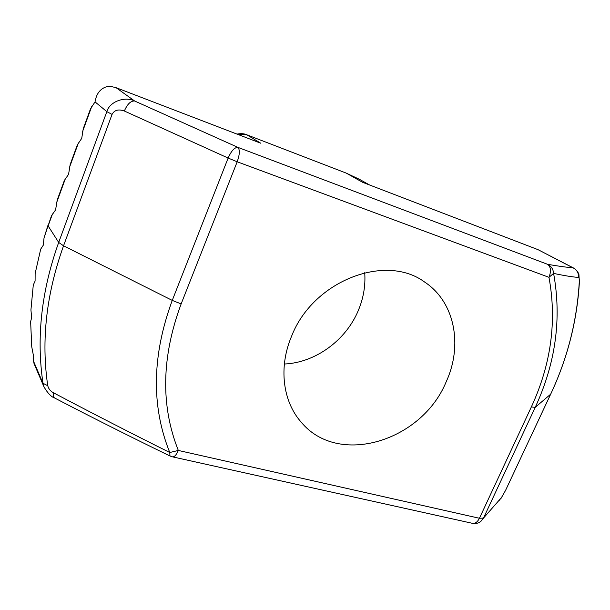 <?xml version="1.0" encoding="UTF-8"?>
<svg xmlns="http://www.w3.org/2000/svg" width="610" height="610" viewBox="0 0 610 610"><rect width="100%" height="100%" fill="white"/><g stroke="black" fill="none" stroke-linecap="round" stroke-linejoin="round"><path stroke-width="0.91" d="M364.719 272.7C365.642 285.594 363.476 298.26 358.222 310.688C345.786 340.471 315.271 362.729 284.367 364.017M446.146 381.875C421.876 441.167 338.481 467.115 301.317 422.303C282.827 401.632 278.358 367.441 291.519 336.377C312.892 280.844 385.55 252.906 424.69 282.087C454.9 301.919 463.059 345.359 446.146 381.875M47.969 225.334L44.034 237.9L51.484 215.704L55.579 209.901L57.233 199.958L64.347 180.484L68.564 174.353L70.165 164.54L77.363 144.822L81.725 138.363L83.265 128.672L90.555 108.702L95.046 101.9C96.311 93.993 100.017 88.984 106.148 86.872L110.967 86.483L116.007 87.649L260.706 143.197L246.951 134.871L237.58 134.314M44.034 237.9L43.302 245.167L40.71 249.124L35.136 273.554L35.09 281.096L33.283 285.015L30.935 309.903L31.644 317.688L30.63 321.554L31.75 346.815L33.283 354.822L33.497 361.135L42.99 383.263C36.211 337.604 41.442 290.657 58.69 242.437L106.841 111.638C109.457 101.809 124.692 95.976 134.657 101.008L237.869 147.353L547.544 264.298C558.135 266.158 566.591 267.31 572.904 267.76L573.667 268.08C578.814 271.481 579.111 275.552 578.943 274.759L579.302 281.363C579.355 278.724 579.111 277.42 578.57 277.443C572.424 276.978 564.097 275.636 553.598 273.394C553.255 269.185 551.234 266.151 547.544 264.298C550.861 266.806 551.341 271.145 548.97 277.321L237.191 161.787L181.147 303.902C161.505 356.911 160.567 405.757 178.326 450.447L169.771 452.513C151.135 406.207 151.966 355.508 172.256 300.402L228.132 158.059L124.349 111.012C127.337 104.074 130.776 100.734 134.657 101.008L116.007 87.649M346.183 173.087L246.745 134.772L346.183 173.087L359.587 179.386L346.419 173.202L362.592 182.306L537.997 249.65L573.659 268.072M35.136 273.554L40.71 249.124M30.935 309.903L33.283 285.015M31.75 346.815L30.63 321.554M124.349 111.012C118.462 108.931 114.367 110.067 112.049 114.421L63.547 245.799C46.352 293.723 41.084 340.365 47.748 385.733L42.99 383.263L44.095 387.106L34.053 363.644L33.131 358.627M33.565 361.928L33.497 361.135M47.748 385.733C48.617 388.959 50.584 391.338 53.634 392.855C90.829 412.528 129.541 432.414 169.771 452.513L169.984 455.998L172.294 456.806C174.323 457.172 176.336 455.052 178.326 450.447L479.429 518.271L531.348 406.946C551.135 364.147 557.006 320.936 548.97 277.321L553.598 273.394C561.802 318.542 555.672 363.186 535.214 407.35L483.494 518.081L501.481 497.554L505.56 490.394L550.655 394.205L535.214 407.35L531.348 406.946M578.57 277.443C578.745 273.005 576.854 269.772 572.904 267.76L537.997 249.65M498.965 500.688L501.481 497.554M53.634 392.855C53.139 395.707 53.535 397.453 54.801 398.094C91.622 417.27 129.976 436.554 169.862 455.937M91.675 106.651L82.624 131.432M78.446 142.87L69.509 167.338M52.49 213.958L48.121 225.913L58.69 242.437L63.547 245.799L172.256 300.402L181.147 303.902M112.049 114.421L106.841 111.638L95.046 101.9M65.384 178.638L56.562 202.802M579.462 280.951C577.266 320.181 567.689 357.872 550.746 394.045L550.655 394.205C567.59 358.078 577.136 320.463 579.302 281.363M550.678 394.182L505.56 490.394M237.191 161.787C239.776 154.437 239.997 149.625 237.869 147.353C234.522 147.368 231.274 150.937 228.132 158.059L237.191 161.787M472.704 523.388C475.693 523.906 478.385 523.258 480.779 521.451L483.494 518.081L479.429 518.271C477.432 522.16 475.03 523.83 472.231 523.281L172.622 456.875M359.587 179.386L369.584 184.99M505.591 490.356L500.962 498.5M44.08 387.053C47.786 393.259 51.286 396.904 54.595 397.987M246.745 134.772C244.267 133.59 241.019 133.361 237 134.093"/></g></svg>
